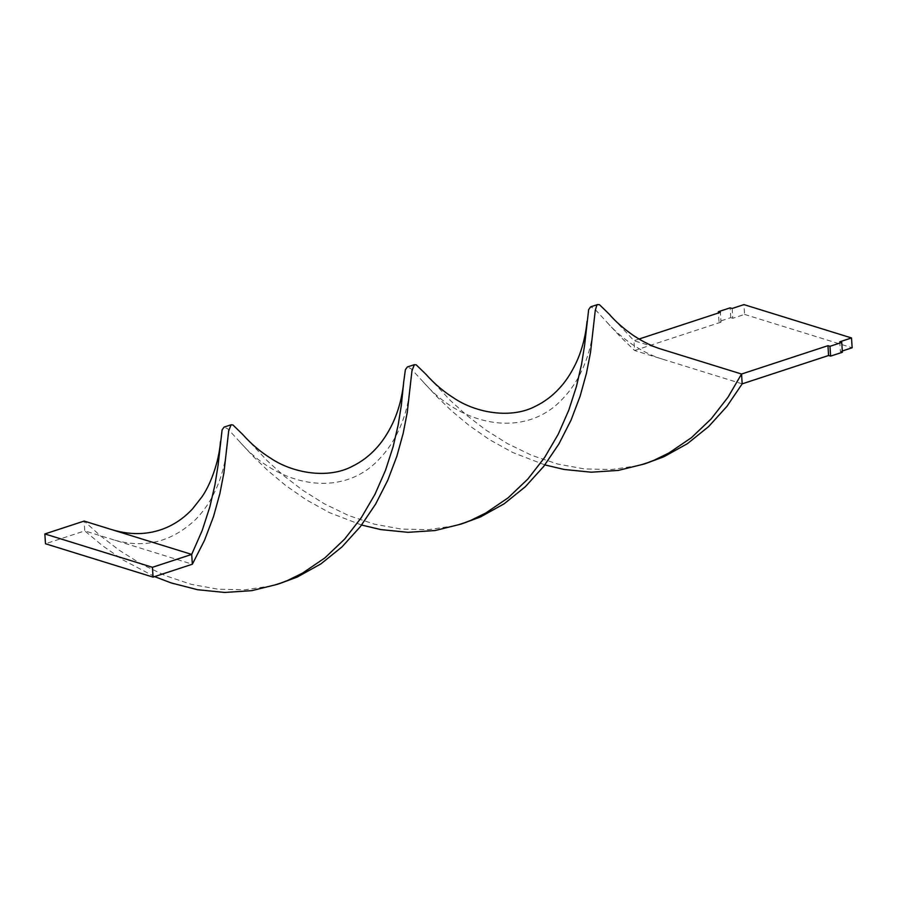 <?xml version="1.0" encoding="UTF-8"?>
<svg xmlns="http://www.w3.org/2000/svg" width="897" height="897" viewBox="0 0 897 897"><rect width="100%" height="100%" fill="white"/><g stroke="black" fill="none" stroke-linecap="round" stroke-linejoin="round"><path stroke-width="0.67" stroke-dasharray="4.49 3.36" d="M732.154 308.478L732.793 318.289L744.566 314.421L743.938 304.61M744.566 314.421L852.15 347.767M842.305 350.996L840.366 351.635L839.738 341.824M840.366 351.635L842.384 352.263M638.989 339.044L633.966 340.692L609.141 314.096M732.793 318.289L730.775 317.661L718.99 321.53L721.009 322.158L720.369 312.347M721.009 322.158L634.605 350.503L633.966 340.692L661.863 349.337M718.99 321.53L718.441 312.975M730.775 317.661L730.136 307.85M742.178 383.849L634.605 350.503L620.04 336.431L594.363 308.613L590.63 306.852M361.592 525.037L329.378 512.591L306.281 499.82L285.717 485.512L268.035 470.757L253.481 456.685L227.793 428.856L224.071 427.107M462.605 523.568L454.106 525.844L428.43 529.656L401.284 529.073L374.419 524.184L348.585 515.517L324.445 503.867L302.603 490.166L283.486 475.477L267.407 460.935L242.582 434.339M154.598 576.603L123.001 559.952L102.426 545.634L84.755 530.878L192.339 564.224M544.871 464.915L512.658 452.469L489.56 439.698L468.996 425.38L451.326 410.624L436.761 396.552L411.073 368.734L407.35 366.974M279.326 583.689L270.816 585.976L245.15 589.778L218.005 589.206L191.139 584.306L165.306 575.65L141.165 563.989L119.312 550.287L100.206 535.61L84.127 521.067L84.755 530.878L45.489 543.761M645.885 463.446L637.386 465.722L611.709 469.523L584.564 468.952L557.699 464.052L531.865 455.396L507.724 443.746L485.882 430.044L466.765 415.356L450.686 400.813L425.862 374.217M470.79 520.372L454.106 525.844M593.736 325.611C592.076 342.284 588.084 357.32 581.738 370.719C576.771 381.348 570.38 390.744 562.565 398.896C525.743 438.868 461.809 427.095 422.913 381.528M227.176 445.865C225.517 462.538 221.514 477.574 215.179 490.973C210.212 501.602 203.821 510.998 195.995 519.15C171.697 542.237 143.912 549.031 112.652 539.523M654.07 460.251L637.386 465.722M287.511 580.505L270.816 585.976M662.502 359.148C653.139 356.412 643.16 351.557 632.553 344.605C622.126 337.407 613.346 329.681 606.204 321.406M410.456 385.732C408.797 402.417 404.805 417.453 398.459 430.852C393.491 441.481 387.1 450.877 379.285 459.029C342.463 498.99 278.53 487.217 239.634 441.66"/><path stroke-width="1.35" d="M842.305 350.996L852.15 347.767L851.511 337.956L743.938 304.61L732.154 308.478L730.136 307.85L718.351 311.719L720.369 312.347L638.989 339.044M851.511 337.956L839.738 341.824L841.745 342.441L829.972 346.309L827.953 345.681L741.55 374.027L661.863 349.337C652.982 346.724 643.575 342.149 633.641 335.635C623.796 328.829 615.634 321.642 609.141 314.096L599.532 304.745L597.66 304.543L596.785 305.294L595.26 310.508L590.518 352.386L586.447 373.298L580.101 396.239L571.019 420.177L558.898 443.97L543.638 466.507L525.306 486.757L504.136 503.8L480.545 516.907L462.605 523.568M829.972 346.309L830.6 356.12L842.384 352.263L841.745 342.441M830.6 356.12L828.581 355.504L827.953 345.681M828.581 355.504L742.178 383.849L741.55 374.027L727.916 397.349L711.142 418.91L691.396 437.702L669.005 452.929L654.07 460.251L644.438 463.951L618.302 470.409L591.314 472.203L564.213 469.479L544.871 464.915M718.441 312.975L718.351 311.719M597.66 304.543L590.63 306.852L588.656 309.622L584.62 345.098L581.514 364.563L576.412 386.585L568.788 410.153L558.27 434.159L544.636 457.481L527.862 479.032L508.117 497.835L485.726 513.05L470.79 520.372L461.148 524.083L435.023 530.542L408.034 532.325L380.933 529.611L361.592 525.037M587.042 321.44C585.539 336.779 581.794 350.794 575.829 363.476C570.862 373.724 565.301 382.077 559.156 388.547C552.361 395.936 544.58 401.766 535.823 406.072C510.965 419.437 475.354 412.755 453.613 397.887C443.712 391.72 434.462 383.826 425.862 374.217L416.253 364.877L414.38 364.675L407.35 366.974L405.377 369.743L403.762 381.561C402.26 396.9 398.515 410.916 392.55 423.597C387.571 433.845 382.021 442.21 375.877 448.679C369.082 456.057 361.3 461.899 352.543 466.193C327.685 479.57 292.063 472.876 270.333 458.008C260.433 451.841 251.171 443.948 242.582 434.339L232.973 424.999L231.101 424.797L224.071 427.107L222.097 429.876L218.061 465.352L214.955 484.817L209.853 506.839L202.229 530.396L191.7 554.413L84.127 521.067L44.85 533.95L45.489 543.761L153.062 577.107L192.339 564.224L191.7 554.413L152.434 567.296L44.85 533.95M231.101 424.797L228.701 430.762L223.947 472.641L219.888 493.541L213.542 516.493L204.46 540.431L192.339 564.224M403.762 381.561L401.34 405.22L398.234 424.696L393.133 446.706L385.508 470.275L374.98 494.281L361.356 517.603L344.583 539.153L324.837 557.956L302.435 573.172L287.511 580.505L277.868 584.205L251.743 590.663L224.755 592.457L197.654 589.733L171.192 582.938L154.598 576.603M742.178 383.849L726.918 406.386L708.585 426.624L687.416 443.667L663.825 456.786L645.885 463.446M414.38 364.675L411.981 370.629L407.227 412.519L403.168 433.419L396.822 456.371L387.739 480.299L375.619 504.092L360.359 526.64L342.026 546.878L320.857 563.921L297.266 577.04L279.326 583.689M153.062 577.107L152.434 567.296M112.024 529.712C132.509 535.834 151.548 534.724 169.141 526.382C177.909 522.099 185.701 516.28 192.507 508.913L201.758 497.106C210.021 485.613 218.89 462.673 220.471 441.694"/></g></svg>
